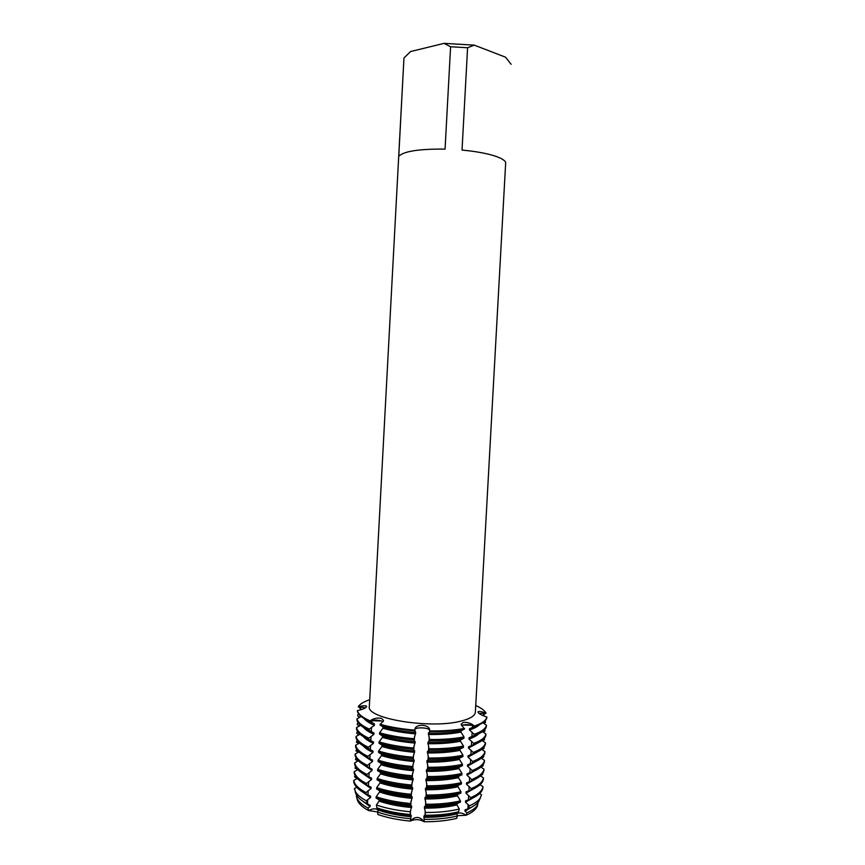 <?xml version="1.0" encoding="UTF-8"?>
<svg xmlns="http://www.w3.org/2000/svg" width="865" height="865" viewBox="0 0 865 865"><rect width="100%" height="100%" fill="white"/><g stroke="black" fill="none" stroke-linecap="round" stroke-linejoin="round"><path stroke-width="1.3" d="M456.752 818.333C447.378 820.669 436.533 821.804 424.218 821.75C419.622 819.187 414.995 818.971 410.345 821.08C415.157 816.041 419.774 816.257 424.218 821.75C436.533 821.804 447.378 820.669 456.752 818.333L457.325 815.965L456.536 812.635L458.493 811.835L459.304 809.045L456.969 804.883L457.034 803.563L460.385 802.19L460.461 800.86L457.466 795.811L457.542 794.481L460.894 793.075L460.959 791.745L457.963 786.728L458.039 785.398L461.391 783.949L461.467 782.62L458.472 777.635L458.547 776.305L461.899 774.824L461.975 773.483L458.969 768.542L459.045 767.212L462.407 765.687L462.472 764.357L459.477 759.448L459.542 758.118L462.905 756.551L462.98 755.221L459.975 750.344L460.05 749.014L463.413 747.403L463.489 746.073L460.483 741.24L460.548 739.91L463.921 738.267L463.997 736.926L460.98 732.125L461.056 730.795L464.429 729.109L461.142 724.178L463.132 722.48C466.138 722.026 469.295 722.74 472.582 724.621L474.636 726.568C482.065 724.048 486.13 721.096 486.854 717.691L486.898 717.053L484.389 716.155C480.648 714.706 478.507 713.365 477.977 712.133L477.977 711.949C478.421 711.225 480.302 711.344 483.632 712.306L486.065 713.041L479.091 713.463L486.065 713.041L482.724 715.496M361.483 709.549L358.251 706.662L365.419 707.851L358.251 706.662L360.77 706.175C364.306 705.537 366.263 705.624 366.652 706.446L366.652 706.586C366.111 707.754 363.906 708.878 360.035 709.96L357.45 710.598L357.407 711.246C358.164 714.728 362.273 718.091 369.733 721.356L371.939 719.626C375.345 718.069 378.578 717.669 381.616 718.426L383.573 720.448L379.995 724.924L383.011 726.924L382.936 728.254L379.573 732.752L379.508 734.082L382.525 736.05L382.46 737.38L379.086 741.9L379.021 743.24L382.038 745.165L381.973 746.495L378.6 751.058L378.535 752.388L381.552 754.28L381.487 755.61L378.113 760.205L378.048 761.546L381.076 763.384L381 764.714L377.637 769.353L377.562 770.683L380.589 772.488L380.514 773.818L377.151 778.489L377.075 779.83L380.103 781.592L380.038 782.922L376.664 787.626L376.589 788.956L379.616 790.686L379.551 792.016L376.178 796.762L376.102 798.092L379.14 799.779L379.065 801.098L376.416 805.023L376.891 807.878L378.654 808.862L377.572 812.105L377.875 814.516C387.217 817.749 398.041 819.944 410.345 821.08C398.041 819.944 387.217 817.749 377.875 814.516M422.271 727.843C418.195 727.746 415.741 728.254 414.919 729.379L414.962 728.654C415.795 726.438 418.282 725.313 422.412 725.281C426.532 725.724 428.954 727.087 429.678 729.39L429.635 730.114C428.813 728.903 426.358 728.146 422.271 727.843M462.926 725.011L461.478 725.573C464.127 724.416 467.814 724.34 472.539 725.335L462.926 725.011M381.552 720.967L369.777 720.696C362.305 717.442 358.196 714.079 357.45 710.598C358.196 714.079 362.305 717.442 369.777 720.696L371.907 720.329C376.805 719.799 380.535 720.275 383.108 721.767L381.552 720.967M474.636 726.568L469.544 728.676L469.479 729.995L474.204 734.309L474.128 735.628L469.046 737.715L468.971 739.034L473.696 743.37L473.631 744.689L468.549 746.755L468.473 748.074L473.198 752.431L473.123 753.75L468.041 755.783L467.976 757.102L472.69 761.481L472.625 762.8L467.543 764.811L467.468 766.13L472.193 770.531L472.117 771.85L467.046 773.829L466.97 775.148L471.685 779.57L471.62 780.89L466.549 782.847L466.473 784.166L471.187 788.61L471.111 789.929L466.04 791.864L465.976 793.183L470.69 797.649L470.614 798.968L465.543 800.871L465.478 802.19L469.381 805.812L468.419 808.624L465.046 809.878L464.97 811.197L466.959 812.819L466.051 815.263C470.917 813.165 474.301 810.786 476.215 808.115L477.772 804.72C476.896 808.71 472.993 812.235 466.051 815.263C463.175 813.305 460.515 812.592 458.061 813.132L456.536 814.203L458.061 813.132C460.515 812.592 463.175 813.305 466.051 815.273L457.174 815.695M403.955 57.987L369.344 706.424C365.7 718.534 430.651 729.346 461.132 721.064C470.311 718.75 475.058 715.788 475.372 712.165L505.69 162.469C504.706 159.971 500.262 157.56 492.358 155.235C484.216 152.932 474.107 151.213 462.029 150.078L467.597 47.748L450.589 46.753L445.064 149.104C418.952 148.867 403.522 151.278 398.765 156.327L403.955 57.987L410.561 51.565L444.069 43.347L450.589 46.753M486.898 717.053C486.173 720.448 482.097 723.399 474.669 725.908L472.539 725.335L474.669 725.908C482.097 723.399 486.173 720.448 486.898 717.053M475.739 705.494C480.972 707.862 484.422 710.381 486.065 713.041C484.422 710.381 480.972 707.862 475.739 705.494M377.681 811.954L368.609 810.548C373.107 808.234 376.383 808.245 378.438 810.57C376.383 808.245 373.107 808.234 368.609 810.548C361.559 806.742 357.688 802.752 357.018 798.579L358.142 801.725L356.348 796.049L356.91 795.713M358.251 706.662C360.024 703.98 363.841 701.677 369.701 699.742C363.841 701.677 360.024 703.98 358.251 706.662M414.605 730.136C401.511 729.022 389.985 727.065 380.027 724.254C389.985 727.065 401.511 729.022 414.605 730.136L414.919 729.379C415.546 726.957 428.997 727.627 429.635 730.114L429.927 731.574L428.413 733.152L429.494 739.499L429.418 740.851L427.916 742.375L428.986 748.766L428.91 750.117L427.418 751.588L428.489 758.021L428.413 759.373L426.91 760.8L427.98 767.277L427.905 768.628L426.413 770.012L427.472 776.532L427.407 777.884L425.915 779.224L426.975 785.777L426.899 787.128L425.407 788.426L426.467 795.021L426.402 796.373L424.91 797.616L425.969 804.266L425.894 805.607L424.412 806.807L425.375 812.495L425.093 815.263L423.915 815.998L424.218 821.75C419.774 816.257 415.157 816.041 410.345 821.08L411.232 815.381L410.259 814.549L410.302 811.77L411.729 806.191L410.81 805.466L410.648 803.52L412.227 797L411.308 796.243L411.145 794.275L412.724 787.799L411.805 787.02L411.643 785.031L413.221 778.597L412.302 777.797L412.14 775.775L413.719 769.396L412.8 768.563L412.637 766.531L414.216 760.184L413.308 759.329L413.135 757.264L414.713 750.961L413.805 750.085L413.643 747.998L415.211 741.748L414.303 740.84L414.14 738.732L415.708 732.514L414.605 730.136M464.462 728.449C454.536 730.265 443.042 731.087 429.959 730.903C443.042 731.087 454.536 730.265 464.462 728.449M467.597 47.748L474.225 45.131L444.069 43.347M474.225 45.131L505.495 57.155L511.139 64.291M367.484 803.931L366.382 800.806L367.712 799.617L367.484 803.931L370.177 805.283L370.112 806.591L367.982 808.018L368.609 810.548C363.387 807.759 359.894 804.818 358.142 801.725M367.712 799.617L370.588 797.573L370.653 796.254L365.906 793.865L365.982 792.545L371.063 788.556L371.139 787.237L366.382 784.815L366.457 783.495L371.539 779.527L371.615 778.208L366.868 775.764L366.933 774.445L372.026 770.499L372.091 769.18L367.344 766.704L367.409 765.384L372.501 761.46L372.566 760.14L367.82 757.643L367.895 756.324L372.977 752.42L373.042 751.101L368.295 748.582L368.371 747.252L373.453 743.381L373.529 742.062L368.782 739.51L368.847 738.191L373.94 734.331L374.004 733.012L369.258 730.438L369.323 729.109L374.415 725.281L374.48 723.951L369.733 721.356M366.382 800.806C360.943 797.952 357.321 794.935 355.515 791.778L354.369 788.62L356.726 787.323L355.818 786.242M357.094 778.587L354.564 776.857L355.028 775.408M357.461 769.277L355.018 768.174L355.558 766.682M357.84 761.113L355.472 759.492L356.099 757.956M358.207 752.366L355.926 750.798L356.65 749.22M358.586 743.608L356.391 742.105L357.202 740.483M358.953 734.861L356.845 733.412L356.91 732.147L357.753 731.736M359.332 726.103L357.299 724.708L357.364 723.443L358.315 722.989M361.17 716.49L359.656 717.355L357.753 716.004L357.829 714.739L358.889 714.22M359.656 717.355L357.018 718.783L356.953 720.069C357.699 723.637 361.797 727.097 369.258 730.438M360.608 725.367L356.553 727.595L356.488 728.881C357.223 732.547 361.321 736.093 368.782 739.51M360.035 734.234L356.088 736.407L356.023 737.694C356.758 741.456 360.846 745.079 368.295 748.582M359.472 743.1L355.634 745.208L355.558 746.495C356.293 750.355 360.381 754.075 367.82 757.643M358.921 751.955L355.169 754.01L355.104 755.296C355.829 759.254 359.905 763.049 367.344 766.704M358.37 760.8L354.704 762.811L354.639 764.098C355.353 768.142 359.429 772.034 366.868 775.764M357.818 769.645L354.25 771.612L354.174 772.888C354.888 777.029 358.964 781.009 366.382 784.815M357.267 778.489L353.785 780.403L353.72 781.679C354.423 785.917 358.488 789.983 365.906 793.865M468.419 808.624C473.393 806.494 476.853 804.072 478.81 801.379L481.535 794.816L479.653 793.529M470.614 798.968C478.064 795.8 482.162 792.145 482.93 787.993L483.005 786.718L480.064 784.706M471.111 789.929C478.561 786.847 482.659 783.279 483.427 779.224L483.492 777.938L480.464 775.873M471.62 780.89C479.059 777.895 483.157 774.413 483.913 770.445L483.989 769.158L480.875 767.039M472.117 771.85C479.556 768.931 483.654 765.536 484.4 761.665L484.476 760.378L481.275 758.194M472.625 762.8C480.053 759.967 484.151 756.659 484.897 752.874L484.962 751.599L481.675 749.35M473.123 753.75C480.562 750.993 484.649 747.771 485.384 744.084L485.46 742.808L482.075 740.494M473.631 744.689C481.059 742.019 485.146 738.883 485.881 735.293L485.946 734.007L482.465 731.628M474.128 735.628C481.556 733.033 485.633 729.995 486.368 726.492L486.444 725.216L482.854 722.762M485.157 720.804L485.546 722.362L483.708 723.367M484.778 729.563L485.06 731.055L483.135 732.104M484.389 738.31L484.584 739.737L482.562 740.84M484 747.046L484.097 748.42L481.989 749.566M483.6 755.783L483.611 757.091L481.416 758.291M483.2 764.509L483.124 765.763L480.994 766.941M482.702 773.364L482.638 774.435L481.113 775.278M482.205 782.209L481.048 783.712M476.215 808.115L478.486 801.801M379.995 724.924C389.953 727.735 401.479 729.703 414.562 730.817M429.927 731.574C442.999 731.758 454.503 730.936 464.429 729.109M374.48 723.951L367.863 720.523M415.708 732.514C403.295 731.498 392.396 729.627 383.011 726.924M461.056 730.795C451.703 732.568 440.826 733.358 428.413 733.152M475.318 726.341L469.544 728.676M374.415 725.281C369.301 723.097 365.819 720.826 363.96 718.437M415.632 733.866C403.22 732.839 392.321 730.968 382.936 728.254M460.98 732.125C451.627 733.909 440.75 734.699 428.348 734.493M479.426 724.686C477.491 726.687 474.171 728.46 469.479 729.995M369.323 729.109C361.862 725.778 357.764 722.34 357.018 718.783M414.14 738.732C401.057 737.618 389.531 735.618 379.573 732.752M463.997 736.926C454.071 738.807 442.566 739.662 429.494 739.499M486.444 725.216C485.708 728.698 481.632 731.725 474.204 734.309M379.508 734.082C389.466 736.958 400.982 738.959 414.065 740.083M429.418 740.851C442.491 741.013 453.995 740.159 463.921 738.267M374.004 733.012L367.885 729.811M415.211 741.748C402.798 740.71 391.91 738.818 382.525 736.05M460.548 739.91C451.195 741.748 440.317 742.57 427.916 742.375M474.301 735.574L469.046 737.715M373.94 734.331C369.009 732.179 365.592 729.93 363.689 727.573M415.135 743.089C402.733 742.051 391.834 740.148 382.46 737.38M460.483 741.24C451.119 743.089 440.242 743.911 427.84 743.716M478.713 733.801C476.745 735.769 473.49 737.51 468.971 739.034M368.847 738.191C361.397 734.774 357.299 731.249 356.553 727.595M413.643 747.998C400.56 746.873 389.045 744.841 379.086 741.9M463.489 746.073C453.563 748.02 442.058 748.917 428.986 748.766M485.946 734.007C485.211 737.586 481.135 740.71 473.696 743.37M379.021 743.24C388.969 746.181 400.484 748.225 413.567 749.35M428.91 750.117C441.983 750.269 453.487 749.371 463.413 747.403M373.529 742.062L367.917 739.11M414.713 750.961C402.312 749.923 391.413 747.987 382.038 745.165M460.05 749.014C450.697 750.917 439.809 751.771 427.418 751.588M472.971 744.96L468.549 746.755M373.453 743.381C368.706 741.262 365.365 739.034 363.43 736.71M414.638 752.312C402.236 751.263 391.348 749.328 381.973 746.495M459.975 750.344C450.622 752.247 439.744 753.112 427.342 752.939M477.988 742.905L468.473 748.074M368.371 747.252C360.921 743.77 356.823 740.159 356.088 736.407M413.135 757.264C400.062 756.118 388.547 754.053 378.6 751.058M462.98 755.221C453.055 757.232 441.55 758.162 428.489 758.021M485.46 742.808C484.714 746.473 480.626 749.685 473.198 752.431M378.535 752.388C388.482 755.394 399.987 757.47 413.07 758.616M428.413 759.373C441.485 759.513 452.979 758.573 462.905 756.551M373.042 751.101L367.96 748.42M414.216 760.184C401.814 759.135 390.926 757.167 381.552 754.28M459.542 758.118C450.189 760.076 439.312 760.973 426.91 760.8M471.447 754.421L468.041 755.783M372.977 752.42C368.404 750.333 365.138 748.149 363.17 745.846M414.14 761.524C401.738 760.476 390.85 758.497 381.487 755.61M459.477 759.448C450.114 761.416 439.236 762.314 426.845 762.152M477.253 752.031L467.976 757.102M367.895 756.324C360.446 752.755 356.358 749.058 355.634 745.208M412.637 766.531C399.565 765.374 388.061 763.265 378.113 760.205M462.472 764.357C452.546 766.433 441.053 767.406 427.98 767.277M484.962 751.599C484.216 755.361 480.129 758.648 472.69 761.481M378.048 761.546C387.985 764.606 399.489 766.714 412.562 767.871M427.905 768.628C440.977 768.758 452.471 767.774 462.407 765.687M372.566 760.14L368.22 757.859M413.719 769.396C401.317 768.336 390.439 766.336 381.076 763.384M459.045 767.212C449.681 769.234 438.804 770.174 426.413 770.012M469.868 763.892L467.543 764.811M372.501 761.46L362.922 754.994M413.643 770.737C401.252 769.677 390.364 767.666 381 764.714M458.969 768.542C449.616 770.574 438.739 771.515 426.337 771.353M476.507 761.146L467.468 766.13M367.409 765.384C359.97 761.741 355.893 757.956 355.169 754.01M412.14 775.775C399.068 774.618 387.563 772.467 377.637 769.353M461.975 773.483C452.038 775.635 440.545 776.64 427.472 776.532M484.476 760.378C483.73 764.238 479.632 767.623 472.193 770.531M377.562 770.683C387.498 773.818 399.003 775.959 412.064 777.127M427.407 777.884C440.469 777.992 451.973 776.975 461.899 774.824M372.091 769.18L368.804 767.471M413.221 778.597C400.83 777.527 389.953 775.494 380.589 772.488M458.547 776.305C449.184 778.392 438.306 779.365 425.915 779.224M468.311 773.342L467.046 773.829M372.026 770.499L362.684 764.152M413.146 779.938C400.755 778.868 389.877 776.835 380.514 773.818M458.472 777.635C449.108 779.733 438.231 780.706 425.839 780.565M475.75 770.272L466.97 775.148M366.933 774.445C359.505 770.726 355.429 766.844 354.704 762.811M411.643 785.031C398.57 783.852 387.077 781.679 377.151 778.489M461.467 782.62C451.541 784.825 440.036 785.874 426.975 785.777M483.989 769.158C483.232 773.115 479.134 776.586 471.685 779.57M377.075 779.83C387.001 783.02 398.506 785.204 411.567 786.382M426.899 787.128C439.961 787.226 451.465 786.166 461.391 783.949M371.615 778.208L368.923 776.802L369.15 772.499M412.724 787.799C400.333 786.728 389.455 784.652 380.103 781.592M458.039 785.398C448.675 787.55 437.809 788.556 425.407 788.426M371.539 779.527L362.457 773.31M412.648 789.14C400.257 788.069 389.391 785.993 380.038 782.922M457.963 786.728C448.611 788.88 437.733 789.896 425.342 789.767M474.993 779.408L466.473 784.166M366.457 783.495C359.029 779.7 354.964 775.732 354.25 771.612M411.145 794.275C398.084 793.086 386.59 790.87 376.664 787.626M460.959 791.745C451.033 794.016 439.528 795.108 426.467 795.021M483.492 777.938C482.735 781.982 478.637 785.539 471.187 788.61M376.589 788.956C386.514 792.21 398.008 794.438 411.07 795.627M426.402 796.373C439.463 796.449 450.957 795.357 460.894 793.075M412.227 797C399.835 795.919 388.969 793.811 379.627 790.686M457.542 794.481C448.178 796.697 437.301 797.735 424.91 797.616M371.063 788.556L362.24 782.479M412.151 798.341C399.771 797.249 388.893 795.14 379.551 792.016M457.466 795.811C448.102 798.027 437.225 799.076 424.834 798.957M474.215 788.545L465.976 793.183M365.982 792.545C358.553 788.675 354.488 784.62 353.785 780.403M410.648 803.52C397.586 802.32 386.093 800.071 376.178 796.762M460.461 800.86C450.524 803.196 439.031 804.331 425.969 804.266M483.005 786.718C482.238 790.859 478.129 794.502 470.69 797.649M376.102 798.092C386.028 801.412 397.511 803.661 410.572 804.861M425.894 805.607C438.955 805.672 450.449 804.537 460.385 802.19M411.729 806.191C399.349 805.099 388.482 802.958 379.14 799.779M457.034 803.563C447.67 805.834 436.803 806.915 424.412 806.807M370.588 797.573L362.035 791.648M411.654 807.532C399.273 806.44 388.407 804.299 379.065 801.098M456.969 804.883C447.605 807.164 436.728 808.256 424.337 808.148M473.436 797.681L465.478 802.19M410.302 811.77C397.468 810.581 386.168 808.332 376.416 805.023M459.304 809.045C449.53 811.402 438.22 812.559 425.375 812.495M479.902 798.514C477.934 801.228 474.42 803.661 469.381 805.812M355.158 791.605L356.293 794.74C358.088 797.876 361.657 800.86 367.009 803.693M376.891 807.878C386.504 811.143 397.619 813.37 410.259 814.549M425.093 815.263C437.733 815.317 448.87 814.17 458.493 811.835M478.81 801.379L480.421 797.735M411.232 815.381C398.851 814.279 387.996 812.105 378.654 808.862M456.536 812.635C447.173 814.971 436.295 816.095 423.915 815.998M367.982 808.018C362.727 805.218 359.224 802.266 357.461 799.163M410.237 818.679C397.868 817.533 386.979 815.338 377.572 812.105M457.325 815.965C447.897 818.29 436.987 819.425 424.618 819.382M477.166 805.65C475.242 808.321 471.847 810.71 466.959 812.819M370.112 806.591L360.943 799.844M411.156 816.722C398.776 815.619 387.92 813.435 378.589 810.191M456.461 813.965C447.097 816.301 436.22 817.425 423.839 817.338M473.642 805.953L464.97 811.197M360.64 708.954L360.77 706.175M414.8 731.595L414.962 728.654M371.788 722.502L371.939 719.626M472.42 727.497L472.582 724.621M429.516 732.32L429.678 729.39M483.47 715.074L483.632 712.306M368.187 790.578L367.96 794.903M368.674 781.538L368.436 785.863M369.625 763.46L369.398 767.785M370.101 754.41L369.874 758.735M370.577 745.349L370.35 749.685M371.063 736.299L370.836 740.624M371.539 727.227L371.312 731.563M472.16 732.223L471.922 736.548M471.652 741.273L471.414 745.598M471.155 750.312L470.917 754.637M470.657 759.362L470.409 763.676M470.149 768.39L469.911 772.715M469.652 777.43L469.414 781.744M469.154 786.458L468.906 790.772M468.646 795.476L468.408 799.79M468.149 804.493L467.911 808.807M410.551 810.267L410.313 814.679M411.048 801.055L410.81 805.466M411.545 791.832L411.308 796.243M412.043 782.609L411.805 787.02M412.54 773.386L412.302 777.797M413.038 764.152L412.8 768.563M413.546 754.907L413.308 759.329M414.043 745.662L413.805 750.085M414.54 736.418L414.303 740.84M429.256 737.142L429.018 741.565M428.748 746.387L428.51 750.809M428.251 755.632L428.013 760.054M427.753 764.865L427.505 769.288M427.245 774.099L427.007 778.511M426.748 783.333L426.499 787.745M426.24 792.556L426.002 796.957M425.742 801.769L425.504 806.18M425.245 810.981L424.996 815.392M357.937 760.367L357.894 761.081M358.402 751.447L358.359 752.28M358.867 742.516L358.824 743.478M359.343 733.585L359.289 734.677M359.808 724.654L359.743 725.865M360.283 715.723L360.208 717.053M356.293 794.74L355.515 791.778"/></g></svg>
